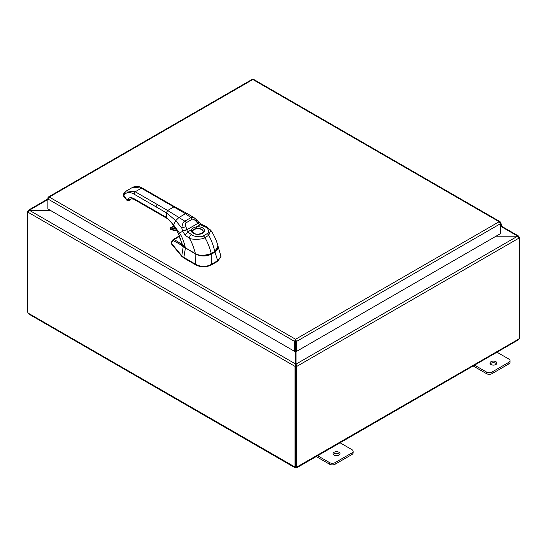 <?xml version="1.0" encoding="UTF-8"?>
<svg xmlns="http://www.w3.org/2000/svg" width="547" height="547" viewBox="0 0 547 547"><rect width="100%" height="100%" fill="white"/><g stroke="black" fill="none" stroke-linecap="round" stroke-linejoin="round"><path stroke-width="0.82" d="M496.621 363.919A3.473 2.003 0 0 0 495.903 363.311A3.473 2.003 0 0 0 490.269 363.919M490.994 364.528A3.473 2.003 180 0 1 489.975 363.112A3.473 2.003 180 0 1 492.115 361.259A3.473 2.003 180 0 1 495.903 361.69A3.473 2.003 180 0 1 496.915 363.112A3.473 2.003 180 0 1 494.775 364.958A3.473 2.003 180 0 1 490.994 364.528M473.141 365.95L486.44 373.628A3.966 2.291 0 0 0 489.244 374.298A3.966 2.291 0 0 0 492.047 373.628L508.86 363.919A3.966 2.291 0 0 0 510.016 362.299L510.016 360.685A3.966 2.291 180 0 1 508.86 362.299L492.047 372.008A3.966 2.291 180 0 1 489.244 372.678A3.966 2.291 180 0 1 486.44 372.008L474.058 364.856M496.471 351.912L508.86 359.064A3.966 2.291 180 0 1 510.016 360.685M339.721 454.509A3.473 2.003 0 0 0 338.996 453.901A3.473 2.003 0 0 0 333.369 454.509M334.087 455.118A3.473 2.003 180 0 1 333.068 453.695A3.473 2.003 180 0 1 335.215 451.849A3.473 2.003 180 0 1 338.996 452.28A3.473 2.003 180 0 1 340.015 453.695A3.473 2.003 180 0 1 337.868 455.548A3.473 2.003 180 0 1 334.087 455.118M316.241 456.533L329.54 464.212A3.966 2.291 0 0 0 332.337 464.882A3.966 2.291 0 0 0 335.14 464.212L351.953 454.509A3.966 2.291 0 0 0 353.116 452.889L353.116 451.275A3.966 2.291 180 0 1 351.953 452.889L335.14 462.598A3.966 2.291 180 0 1 332.337 463.268A3.966 2.291 180 0 1 329.54 462.598L317.151 455.446M339.564 442.502L351.953 449.655A3.966 2.291 180 0 1 353.116 451.275M496.074 236.195L517.585 236.195L496.32 236.051M295.79 350.962L295.79 364.104L294.963 366.346L27.89 212.154L29.415 210.171L28.335 210.233L28.198 211.231M295.79 365.868L294.963 366.346L295.79 365.868L295.79 364.104L29.415 210.315L50.262 210.315M50.016 210.171L29.415 210.171L47.869 199.518M518.802 237.118L518.665 236.113L517.585 236.051L501.004 226.479M296.33 366.661L295.503 366.182L295.503 466.7L296.33 467.179L296.33 366.661L296.871 366.346L296.036 365.868L296.036 364.104L517.585 236.195L519.11 238.034L296.871 366.346L296.036 364.104L296.036 351.106M295.503 366.182L296.036 365.868M518.912 237.295L519.65 237.726L519.11 238.034M519.65 237.726L519.65 338.244A1.108 0.643 -60 0 0 518.747 339.051L518.241 339.913L297.048 467.61L296.05 467.623L296.05 467.015M27.959 211.716L27.35 211.361L27.89 211.053M27.35 211.361L27.35 311.886L27.822 312.152M295.031 366.387L295.031 466.871L295.503 466.598M27.822 212.113L27.822 312.604A1.108 0.643 60 0 1 28.253 313.171L28.759 314.026L294.778 467.61L294.601 466.947A1.108 0.643 60 0 1 294.662 466.899A1.108 0.643 60 0 1 295.031 466.871M28.253 313.171L294.737 466.871M296.05 467.623A1.108 0.643 0 0 0 295.783 467.623L294.778 467.61M295.783 467.623L295.783 466.858M519.178 237.453L519.178 236.974M296.33 467.179A1.108 0.643 -60 0 1 297.165 466.899A1.108 0.643 -60 0 1 297.226 466.947L297.048 467.61M297.096 466.871L518.747 339.051M180.626 238.56L179.922 238.444L180.469 238.095M182.527 245.282L179.081 242.506L174.178 239.565L179.717 236.195M179.922 238.444L180.544 238.321M202.445 255.634L211.19 253.835L214.793 251.764L215.012 252.099L218.123 246.465L217.952 246.013L220.981 256.386L217.74 260.687A2.044 1.183 120.1 0 0 217.651 260.734L211.402 264.338A2.044 1.183 120.1 0 0 211.313 264.392C206.157 267.08 201.002 267.08 195.847 264.379A2.044 1.176 -119.9 0 0 195.758 264.324L183.847 257.432L181.713 255.695L171.464 243.374L171.683 242.649L171.464 243.941L181.713 256.269L183.204 246.711C181.18 244.947 177.919 242.971 173.413 240.783L171.888 241.979A1.251 0.738 -165 0 1 171.785 241.528L171.368 243.094M171.464 243.941L171.683 243.21M220.974 256.591L217.74 261.261L217.74 260.687M181.713 256.269L183.833 257.999L195.847 264.953C200.995 267.421 206.151 267.428 211.313 264.967L217.74 261.261M173.413 240.783A1.251 1.067 -61.6 0 1 174.178 239.565L173.016 239.613L179.532 235.764M184.578 247.223L184.551 247.613L183.204 246.711A0.526 0.438 -43 0 1 183.389 246.348M184.551 247.613A11.07 6.366 0.3 0 0 185.392 248.16L183.847 257.432M185.488 247.935L195.758 254.164C200.968 256.598 206.185 256.605 211.402 254.177L215.012 252.099L217.651 260.734M123.848 193.659L123.677 195.847L124.333 194.903A15.603 9.005 -120 0 1 133.892 194.055L166.329 212.783L166.719 218.226C168.182 218.862 170.438 221.248 173.502 225.391L173.57 224.906L179.491 233.104C181.85 236.236 183.799 241.124 185.337 247.764L195.423 253.651C195.867 254.683 204.462 256.386 207.607 255.066L214.841 251.599L217.973 246.095C218.526 248.071 217.474 249.945 214.814 251.736L207.299 255.217C204.14 256.399 195.737 254.69 195.552 253.733L185.378 247.866L195.552 253.733M155.95 206.793L157.276 204.496L135.212 191.758L126.473 190.896L123.465 194.007L123.581 196.12L127.02 200.4L129.482 200.735L130.261 199.84L129.906 200.339M124.114 195.963L127.116 200.127L129.803 200.475A1.873 1.08 -120 0 1 129.605 200.66A1.873 1.08 -120 0 1 129.55 200.687M214.848 251.647L216.352 250.519M184.845 247.463L185.337 247.777M181.775 243.306L185.378 247.866C183.341 246.683 182.137 245.165 181.782 243.319L178.5 233.678L173.502 225.391M217.973 246.095C216.55 240.53 214.144 235.237 210.759 230.219L208.722 235.333L204.838 237.569C203.805 239.771 190.021 239.641 189.303 238.171L185.207 235.272L182.691 231.258A6.796 3.268 80.4 0 1 182.623 231.005L181.789 228.106C182.295 223.996 183.313 221.679 184.831 221.159L190.903 217.651L194.062 217.672L196.53 219.805A3.118 0.52 138.8 0 1 195.785 221.029L197.925 223.361A4.369 2.598 -161.9 0 0 198.048 223.443L200.291 224.639L196.544 226.8L196.797 228.489A5.374 3.104 180 0 1 201.672 229.337A5.374 3.104 180 0 1 203.245 231.6L203.245 231.6C203.915 233.234 196.934 235.408 193.809 233.186L192.496 231.6A5.374 3.104 180 0 1 192.599 230.909C193.153 229.487 194.554 228.673 196.797 228.489M196.53 219.805L198.575 222.027A3.118 0.609 136.1 0 1 197.925 223.361L186.8 229.781L185.932 226.718C185.399 224.12 185.488 222.793 186.199 222.732L192.284 219.224C192.694 218.622 193.857 219.231 195.785 221.029M198.575 222.027L198.711 222.164A3.118 0.513 134.7 0 1 198.048 223.443M198.711 222.164L201.583 224.345L200.291 224.639L205.036 226.937C207.922 227.292 210.322 233.282 207.149 233.665L203.265 235.901C202.705 237.726 192.25 236.366 191.628 234.684L187.635 231.942L186.807 229.931A4.369 1.6 95.2 0 1 186.8 229.781A3.118 0.485 -14.6 0 0 182.623 231.005M157.276 204.496L167.655 210.492L166.329 212.783L175.758 220.605L181.789 228.106A3.118 0.39 -17.1 0 1 185.932 226.718M194.062 217.672L186.814 213.351L185.495 213.713L178.876 217.535L175.758 220.605L173.57 224.906L166.329 217.371L133.892 198.636A9.983 5.764 -120 0 0 127.772 199.183L127.116 200.127L127.554 200.243M192.599 230.909A1.251 0.998 19.4 0 0 191.375 229.781C192.168 228.407 193.891 227.415 196.544 226.8A6.626 3.822 180 0 1 202.554 227.839A6.626 3.822 180 0 1 202.554 233.248A6.626 3.822 180 0 1 193.187 233.248A6.626 3.822 180 0 1 191.375 229.781L187.635 231.942L185.207 235.272M203.231 231.723A5.367 3.097 0 0 0 201.658 229.631A5.367 3.097 0 0 0 195.888 228.94A5.367 3.097 0 0 0 192.503 231.723M179.293 233.22L182.691 231.258A3.118 0.595 -15.7 0 1 186.807 229.931M295.462 340.959L295.708 350.914L296.536 351.393L296.536 341.437L295.585 339.263L294.635 341.055L294.628 351.393L47.869 208.933L47.869 198.971L49.278 197.057L48.327 197.036L47.869 197.87L47.869 198.971L294.628 341.437L295.462 340.959L295.462 350.914L294.628 351.393M500.231 222.732L500.567 222.54L500.108 221.706L253.576 79.377M500.567 222.54L500.567 223.641L499.165 221.726L252.858 79.52L49.278 197.057L295.585 339.263L499.165 221.726L500.491 222.198L500.02 222.424M251.9 79.773L253.808 79.773M295.708 340.959L296.536 341.437L500.567 223.641L500.567 233.596L296.536 351.393M294.635 341.055L295.585 340.22L295.585 339.263M500.567 224.673A0.991 0.574 -60 0 1 500.724 224.714A0.991 0.574 -60 0 1 500.567 226.089M500.567 226.991L500.847 226.67A1.983 1.142 120 0 0 501.223 223.86A1.983 1.142 120 0 0 501.011 223.778A1.983 1.142 120 0 0 500.567 223.812M486.44 372.008L486.44 373.628M508.86 362.299L508.86 363.919M492.047 373.628L492.047 372.008M329.54 462.598L329.54 464.212M351.953 452.889L351.953 454.509M335.14 464.212L335.14 462.598M171.888 241.979L171.505 243.408M195.847 253.952L195.758 264.324M211.19 253.835L211.402 264.338M211.313 264.967L211.313 264.392M195.847 264.953L195.847 264.379M183.833 257.999L183.833 257.418M133.892 194.055L135.212 191.758L141.393 188.195L173.83 206.923L167.655 210.492L184.831 221.159A3.118 1.798 60.3 0 1 186.199 222.732M163.45 200.934L164.387 200.838L174.766 206.828L173.83 206.923L185.495 213.713L190.903 217.651A3.118 1.798 59.7 0 1 192.284 219.224M132.654 187.327L142.323 188.1C139.307 186.124 136.087 185.864 132.654 187.327L126.473 190.896M131.458 198.869L132.723 198.862A1.873 1.08 60 0 1 132.675 198.869A1.873 1.08 60 0 1 132.559 198.958A1.873 1.08 60 0 1 131.574 198.834A1.579 0.909 60 0 0 132.251 198.793M129.495 200.728L131.171 198.992A8.109 4.684 60 0 0 130.261 199.84L130.35 199.717M166.719 218.226L134.275 199.498C132.9 198.807 131.861 198.643 131.157 198.999A8.109 4.684 -120 0 0 130.248 199.846L127.772 199.183M156.339 212.229L155.95 211.374M134.275 199.498L133.892 198.636M207.149 233.665A3.118 1.798 -120 0 1 208.722 235.333C211.217 239.648 213.255 245.07 214.841 251.599L211.169 253.774M203.265 235.901A3.118 1.798 -120 0 1 204.838 237.569C207.47 241.808 209.624 247.169 211.299 253.651L211.265 253.781C205.077 256.29 199.812 256.276 195.464 253.74L195.423 253.651C193.727 247.155 191.682 242 189.303 238.171A3.118 1.908 -56.9 0 1 191.628 234.684M201.583 224.345L206.458 226.711A3.118 1.689 117.1 0 0 205.036 226.937M124.333 194.903L124.511 192.715M172.469 226.663A1.121 0.65 60 0 1 172.613 226.52A1.121 0.65 60 0 1 172.811 226.465L170.602 227.737A1.121 0.65 -120 0 0 170.404 227.791A1.121 0.65 -120 0 0 170.185 228.448M175.888 229.036A30.017 17.326 -120 0 0 170.486 228.154A0.814 0.465 -120 0 0 170.22 228.858A0.814 0.465 -120 0 0 170.944 229.631A0.814 0.465 -120 0 0 171.013 229.631L170.404 227.791L172.811 226.465A30.324 17.511 60 0 1 174.288 226.513M170.486 228.154L170.602 227.737A30.324 17.511 -120 0 1 175.539 228.468M171.013 229.631A28.389 16.389 60 0 1 176.872 230.738M177.043 230.923L171.334 229.788A28.082 16.212 60 0 1 176.913 230.8M501.264 226.068L518.665 236.113M28.335 210.233L47.869 198.951M180.23 238.444L180.613 238.506M171.355 243.661L171.355 243.183M173.016 239.613L171.785 241.528M220.981 256.789L220.981 256.386M164.387 200.838L142.323 188.1M171.43 222.602L171.847 223.135L171.43 222.602M174.766 206.828L186.814 213.351M210.759 230.219L206.458 226.711M172.9 226.437L174.261 226.479M252.133 79.377L48.327 197.036M501.223 223.86L500.567 223.484"/></g></svg>
